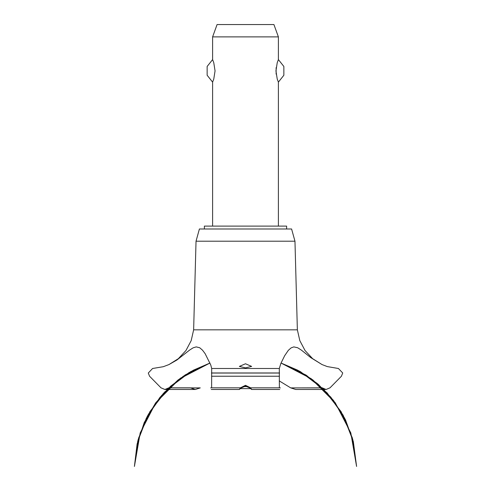 <?xml version="1.0" encoding="UTF-8"?>
<svg xmlns="http://www.w3.org/2000/svg" width="491" height="491" viewBox="0 0 491 491"><rect width="100%" height="100%" fill="white"/><g stroke="black" fill="none" stroke-linecap="round" stroke-linejoin="round"><path stroke-width="0.74" d="M286.64 229.015L286.64 226.13L204.36 226.13L204.36 229.015M278.409 226.13L278.409 82.144L277.237 79.039L275.942 70.876L277.237 62.719L278.409 59.614L278.409 36.893L212.591 36.893L212.591 59.614L213.763 62.719L215.058 70.876L213.763 79.039L212.591 82.144L212.591 226.13M276.145 67.641L276.145 74.116M212.591 82.144L207.159 75.264L207.159 66.494L212.591 59.614M278.409 59.614L283.841 66.494L283.841 75.264L278.409 82.144M212.591 36.893L217.083 24.55L273.917 24.55L278.409 36.893M193.663 329.799L196.013 241.173L199.426 229.015L291.574 229.015L294.987 241.173L297.337 329.799L193.663 329.799L191.165 340.656L185.954 350.494L178.374 358.651L168.947 364.58L176.907 360.032L189.6 350.114L193.147 347.824L196.228 346.892L199.733 347.763L202.525 350.181L205.085 353.649L210.768 364.979L211.707 368.477L279.293 368.477L280.84 363.487L284.682 355.699L288.352 350.328L291.034 347.91L293.827 346.904L297.638 347.72L301.419 350.126L310.889 357.724L322.053 364.58L327.337 366.617L338.391 368.477L342.73 372.957L341.417 376.241L329.995 387.822L326.085 389.455L322.053 387.767M245.5 367.876L239.332 366.421L245.5 363.763L251.668 366.421L245.5 367.876M168.947 387.767L164.915 389.455L161.005 387.822L149.583 376.241L148.27 373.043L152.609 368.477L163.288 366.734L168.947 364.58M168.886 387.822L190.398 387.822L195.301 389.455L200.279 387.865L168.843 387.865M279.25 380.912L290.721 387.865L295.766 389.455L326.085 389.455M245.5 386.196L241.277 387.865L239.332 389.418L240.387 387.822L245.5 385.325L250.613 387.822L251.638 389.455L249.723 387.865L245.5 386.196M280.373 387.865L279.404 387.822L279.293 368.477M211.707 368.477L211.596 387.822L210.627 387.865M300.547 387.865L322.114 387.822M243.364 386.577L247.636 386.577M250.551 388.633L240.449 388.633M196.013 241.173L294.987 241.173M322.157 387.865L290.721 387.865M250.613 387.822L279.404 387.822M211.535 376.241L279.465 376.241M211.596 387.822L240.387 387.822M211.431 373.043L279.569 373.043M211.431 372.957L279.569 372.957M281.042 363.009L299.805 371.349L318.303 384.355L333.782 400.834L345.603 420.112L353.281 441.378L343.27 415.533L327.172 392.966L305.991 375.087L281.042 363.009L298.135 370.435L317.217 383.428L333.199 400.079L345.394 419.682L353.281 441.378L343.27 415.533L327.172 392.966L305.991 375.087L281.042 363.009L297.614 370.153L312.804 379.887L330.891 397.207L344.633 418.136L353.336 441.618L356.564 466.45L350.82 432.945L335.206 402.749L311.202 378.684L281.042 363.009L311.202 378.684L335.212 402.749L350.82 432.945L356.564 466.45L350.82 432.945L335.212 402.749L311.202 378.684L281.042 363.009L306.66 375.523L327.166 392.96L342.878 414.809L352.869 439.795L356.564 466.45L350.82 432.945L335.212 402.749L311.202 378.684L281.042 363.009L300.547 371.773L323.422 389.093L341.098 411.691L352.397 438.064L356.564 466.45M209.958 363.009L185.009 375.087L163.828 392.966L147.73 415.533L137.719 441.378L147.73 415.533L163.828 392.966L185.009 375.087L209.958 363.009L185.009 375.087L163.828 392.966L147.73 415.533L137.719 441.378L147.73 415.527L163.828 392.966L185.009 375.087L209.958 363.009L179.798 378.684L155.788 402.749L140.18 432.945L134.436 466.45L138.622 438.003L149.964 411.581L167.707 388.964L190.668 371.65L209.958 363.009L185.721 374.627L164.675 392.051L148.521 414.085L138.235 439.396L134.436 466.45L138.045 440.126L147.791 415.417L163.135 393.727L183.186 376.296L209.958 363.009L180.627 378.082L161.582 395.476L147.061 416.791L137.848 440.881L134.436 466.45L137.099 444.005L144.25 422.567L155.592 403.019L170.653 386.172L189.103 372.552L209.958 363.009L193.313 370.196L178.055 379.991L160.029 397.305L146.33 418.215L137.652 441.661L134.436 466.45M251.638 389.455L279.772 389.455M239.363 389.455L211.228 389.455M164.915 389.455L195.234 389.455M322.053 364.58L312.626 358.651L305.046 350.494L299.835 340.656L297.337 329.799"/></g></svg>
